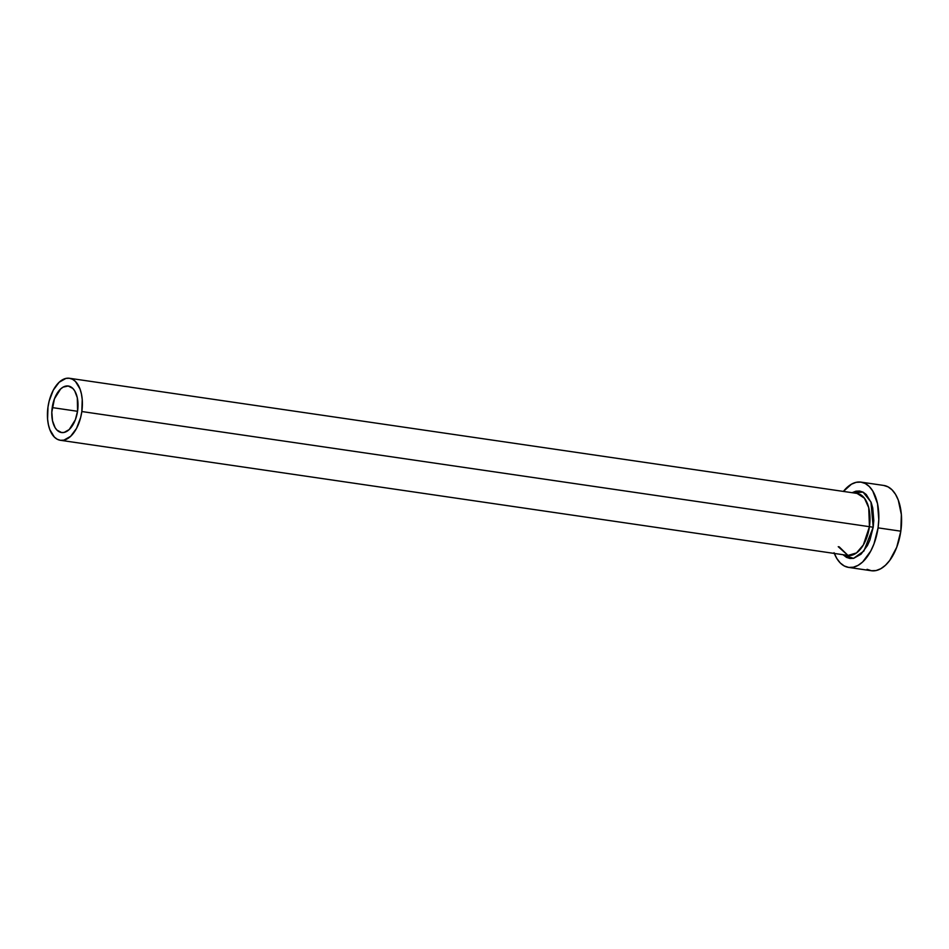 <?xml version="1.0" encoding="UTF-8"?>
<svg xmlns="http://www.w3.org/2000/svg" width="949" height="949" viewBox="0 0 949 949"><rect width="100%" height="100%" fill="white"/><g stroke="black" fill="none" stroke-linecap="round" stroke-linejoin="round"><path stroke-width="1.42" d="M52.219 407.584A23.5 12.8 98.3 0 1 68.304 386.018A23.5 12.8 98.3 0 1 77.593 410.964L75.362 419.743L69.206 429.565L64.129 432.424L61.59 432.542L56.987 430.122L55.101 427.691L52.515 420.798L51.815 412.163L54.449 398.817L60.606 388.995L63.109 387.133L68.221 386.006L72.824 388.426L74.71 390.869L77.296 397.761L77.593 410.964A23.5 12.8 98.3 0 1 61.507 432.53A23.5 12.8 98.3 0 1 52.219 407.584L77.545 411.297L52.219 407.584M838.24 546.683L847.991 555.438A31.341 17.07 -81.7 0 0 869.438 526.683L873.199 527.217L873.78 520.586L872.76 508.059L871.206 502.638L866.271 494.524L863.092 492.151L859.592 491.024L855.915 491.191L852.107 492.697L863.115 492.163L870.957 501.997L873.199 527.217L869.438 526.683L868.726 507.691L864.444 498.201L857.054 493.421L69.443 378.271A31.341 17.07 98.3 0 1 81.828 411.534A31.341 17.07 98.3 0 1 60.368 440.289A31.341 17.07 98.3 0 1 47.984 407.026A31.341 17.07 98.3 0 1 69.443 378.271M839.177 546.826L847.991 555.438L856.496 552.923L863.365 544.916L869.438 526.683L81.828 411.534L869.438 526.683A31.341 17.07 -81.7 0 0 857.054 493.421M848.56 567.395L871.312 570.729A43.085 23.464 -81.7 0 0 900.815 531.191L878.062 527.858A43.085 23.464 98.3 0 1 848.56 567.395A43.085 23.464 98.3 0 1 834.325 553.433M867.054 569.317L871.479 570.74L876.129 570.527L880.838 568.688L885.429 565.272L889.711 560.444L896.722 547.276L900.815 531.191A43.085 23.464 -81.7 0 0 883.78 485.449L861.028 482.128A43.085 23.464 98.3 0 1 878.062 527.858L900.815 531.191L901.36 514.631L898.288 500.111L895.524 494.346L892.06 489.862L888.039 486.861L883.626 485.425M834.052 552.733L836.828 558.51L840.28 562.982L844.302 565.995L848.726 567.419L853.376 567.205L858.086 565.355L862.677 561.95L870.767 551.037L873.97 543.943L878.062 527.858L878.798 519.483L877.517 503.634L872.772 491.013L869.308 486.54L865.286 483.527L860.862 482.104L856.212 482.317L851.502 484.168L843.388 491.428A43.085 23.464 98.3 0 1 861.028 482.128M873.199 527.217L869.96 539.934L867.422 545.545L861.028 554.18L853.673 558.332L849.996 558.498L846.496 557.371L843.044 554.714L853.495 558.368L863.887 551.037L873.199 527.217M81.828 411.534L82.231 399.482L81.424 393.918L79.989 388.936L75.457 381.474L72.539 379.292L69.324 378.26L65.932 378.414L59.182 382.233L53.286 390.169L49.17 401.012L47.984 407.026L47.58 419.067L48.387 424.642L49.822 429.624L54.354 437.074L57.272 439.268L60.487 440.3L63.88 440.146L70.629 436.326L76.525 428.39L80.641 417.536L81.828 411.534M847.991 555.438L60.368 440.289"/></g></svg>
